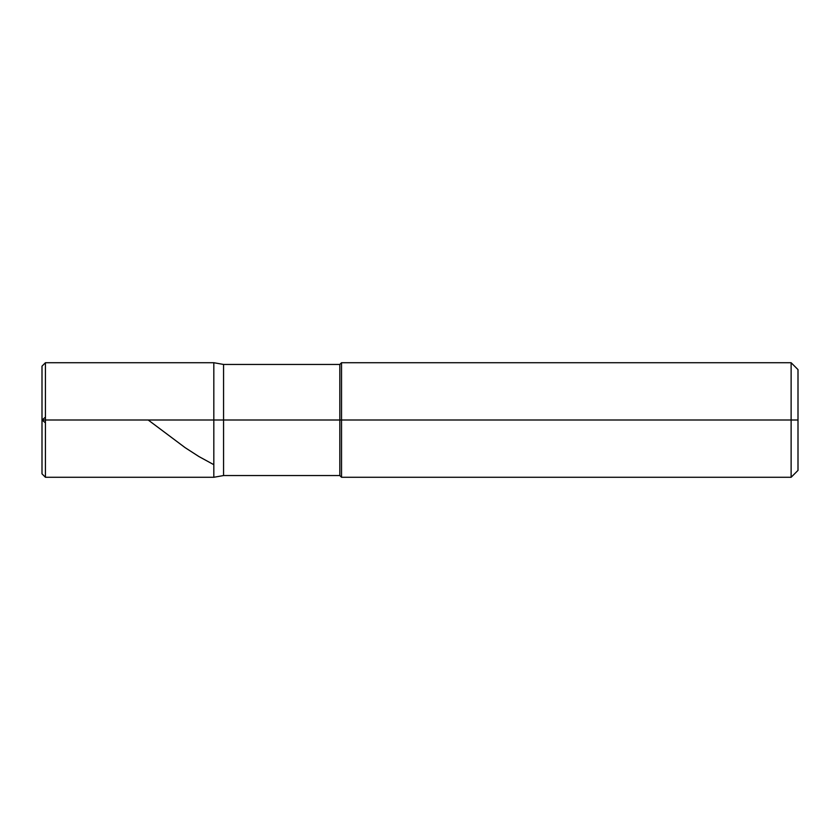 <?xml version="1.0" encoding="UTF-8"?>
<svg xmlns="http://www.w3.org/2000/svg" width="840" height="840" viewBox="0 0 840 840"><rect width="100%" height="100%" fill="white"/><g stroke="black" fill="none" stroke-linecap="round" stroke-linejoin="round"><path stroke-width="1.26" d="M45.434 420L45.434 477.278L45.434 420L45.434 477.278L45.434 420L213.822 420L213.822 477.278L213.822 362.723L213.822 477.278L213.822 362.723L213.822 420L45.434 420L45.434 362.723L45.434 420L45.434 362.723L45.434 420L42 420L42 473.834L42 420L45.434 420M42 420L42 366.167L42 420M223.566 420L223.566 475.556L223.566 420L213.822 420L223.566 420L223.566 475.556L223.566 420L339.822 420L339.822 475.556L339.822 420L339.822 475.556L339.822 420L341.534 420L341.534 477.278L341.534 420L341.534 477.278L341.534 420L791.123 420L791.123 477.278L791.123 362.723L791.123 420L791.123 362.723L791.123 420L798 420L798 470.4L798 369.6L798 420L341.534 420L341.534 362.723L341.534 420L341.534 362.723L341.534 420L339.822 420L339.822 364.445L339.822 420L339.822 364.445L339.822 420L223.566 420L223.566 364.445L223.566 420M148.197 420L185.178 447.689L198.922 456.55L213.822 464.688M42 419.969L45.434 422.877M42.042 420L45.434 417.123M798 470.4L791.123 477.278L341.534 477.278L339.822 475.556L223.566 475.556L213.822 477.278L45.434 477.278L42 473.834M798 369.6L791.123 362.723L341.534 362.723L339.822 364.445L223.566 364.445L213.822 362.723L45.434 362.723L42 366.167"/></g></svg>
